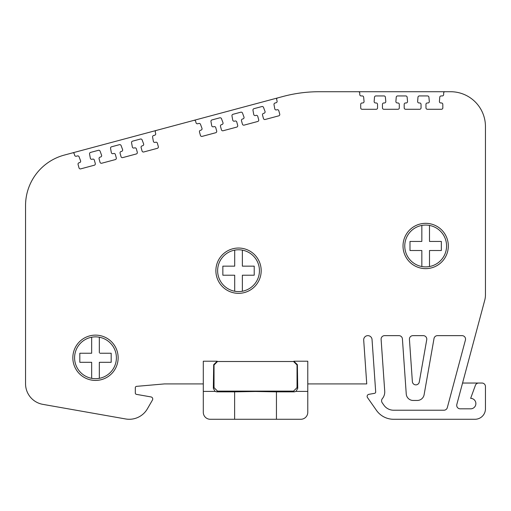 <?xml version="1.0" encoding="UTF-8"?>
<svg xmlns="http://www.w3.org/2000/svg" width="511" height="511" viewBox="0 0 511 511"><rect width="100%" height="100%" fill="white"/><g stroke="black" fill="none" stroke-linecap="round" stroke-linejoin="round"><path stroke-width="0.77" d="M415.852 384.872A3.488 3.488 0 0 0 419.282 381.992A3.488 3.488 0 0 1 412.371 381.628L409.432 339.374A3.488 3.488 0 0 1 412.907 335.644L423.3 335.644A3.488 3.488 0 0 1 426.73 339.738L419.282 381.992M203.295 383.914L164.44 383.914L136.59 386.354A1.392 1.392 0 0 0 135.313 387.74L135.313 392.997A1.392 1.392 0 0 0 136.469 394.371L151.013 396.932A2.089 2.089 0 0 1 152.457 400.036L147.385 408.826A20.906 20.906 0 0 1 125.649 418.963L42.828 404.354A20.906 20.906 0 0 1 25.55 383.767L25.55 205.575A52.269 52.269 0 0 1 64.29 155.089L283.049 96.47A139.382 139.382 0 0 1 319.12 91.725L450.606 91.725A34.844 34.844 0 0 1 485.45 126.568L485.45 294.847A20.906 20.906 0 0 1 484.735 300.257L456.828 404.437A3.488 3.488 0 0 0 460.194 408.826L470.65 408.826A5.225 5.225 0 0 0 475.875 403.594A5.225 5.225 0 0 0 470.65 398.369L475.396 385.332A3.488 3.488 0 0 1 478.666 383.039L481.962 383.039A3.488 3.488 0 0 1 485.45 386.52L485.45 408.826A10.456 10.456 0 0 1 474.994 419.276L393.591 419.276A20.906 20.906 0 0 1 376.46 410.365L367.518 397.596A2.089 2.089 0 0 1 368.872 394.332L374.537 393.336A1.392 1.392 0 0 0 375.687 391.867L372.04 339.54A4.184 4.184 0 0 0 367.869 335.644A4.184 4.184 0 0 0 363.698 340.115L366.745 383.914L307.775 383.914M296.022 391.4L307.775 391.4L307.775 361.22L293.838 361.22L297.376 364.656L297.734 388.328L296.022 391.4L294.298 391.854L276.445 391.854L276.445 419.276L234.626 419.276L234.626 391.854L216.773 391.854L215.048 391.4L213.336 388.328L213.694 364.656L217.232 361.22L203.295 361.22L203.295 391.4L215.048 391.4M234.626 391.854L255.532 391.49L276.445 391.854M64.29 155.089L72.562 152.872A1.392 1.392 0 0 1 74.274 153.868L74.632 155.229A1.392 1.392 0 0 0 76.337 156.225L77.417 155.938A1.392 1.392 0 0 1 79.084 156.8L80.566 160.786A1.392 1.392 0 0 1 79.614 162.619L79.064 162.766A1.392 1.392 0 0 0 78.081 164.485L79.013 167.889A1.392 1.392 0 0 0 80.719 168.866L94.305 165.225A1.392 1.392 0 0 0 95.282 163.507L94.35 160.103A1.392 1.392 0 0 0 92.644 159.132L92.057 159.285A1.392 1.392 0 0 1 90.326 158.193L89.559 154.009A1.392 1.392 0 0 1 90.568 152.412L98.419 150.311A1.392 1.392 0 0 1 100.086 151.173L101.568 155.159A1.392 1.392 0 0 1 100.622 156.992L100.067 157.139A1.392 1.392 0 0 0 99.083 158.857L100.015 162.262A1.392 1.392 0 0 0 101.721 163.233L115.307 159.598A1.392 1.392 0 0 0 116.291 157.88L115.352 154.475A1.392 1.392 0 0 0 113.646 153.498L113.059 153.658A1.392 1.392 0 0 1 111.328 152.559L110.561 148.382A1.392 1.392 0 0 1 111.57 146.785L119.421 144.677A1.392 1.392 0 0 1 121.088 145.539L122.57 149.531A1.392 1.392 0 0 1 121.624 151.365L121.069 151.512A1.392 1.392 0 0 0 120.085 153.223L121.018 156.628A1.392 1.392 0 0 0 122.723 157.605L136.309 153.964A1.392 1.392 0 0 0 137.293 152.252L136.354 148.848A1.392 1.392 0 0 0 134.649 147.871L134.061 148.03A1.392 1.392 0 0 1 132.33 146.932L131.563 142.754A1.392 1.392 0 0 1 132.573 141.151L140.455 139.043A1.392 1.392 0 0 1 142.122 139.905L143.604 143.891A1.392 1.392 0 0 1 142.658 145.724L142.103 145.871A1.392 1.392 0 0 0 141.119 147.59L142.058 150.994A1.392 1.392 0 0 0 143.763 151.971L157.343 148.331A1.392 1.392 0 0 0 158.327 146.612L157.388 143.208A1.392 1.392 0 0 0 155.689 142.23L155.095 142.39A1.392 1.392 0 0 1 153.364 141.298L152.597 137.114A1.392 1.392 0 0 1 153.607 135.517L154.686 135.23A1.392 1.392 0 0 0 155.663 133.512L155.293 132.157A1.392 1.392 0 0 1 156.277 130.439L193.956 120.347A1.392 1.392 0 0 1 195.668 121.337L196.032 122.749A1.392 1.392 0 0 0 197.744 123.739L198.817 123.451A1.392 1.392 0 0 1 200.484 124.314L201.966 128.306A1.392 1.392 0 0 1 201.021 130.139L200.465 130.286A1.392 1.392 0 0 0 199.488 131.998L200.421 135.402A1.392 1.392 0 0 0 202.126 136.38L215.706 132.739A1.392 1.392 0 0 0 216.69 131.027L215.757 127.622A1.392 1.392 0 0 0 214.052 126.645L213.457 126.805A1.392 1.392 0 0 1 211.726 125.706L210.966 121.522A1.392 1.392 0 0 1 211.976 119.925L219.819 117.824A1.392 1.392 0 0 1 221.487 118.686L222.968 122.678A1.392 1.392 0 0 1 222.023 124.505L221.474 124.658A1.392 1.392 0 0 0 220.49 126.37L221.423 129.775A1.392 1.392 0 0 0 223.128 130.752L236.708 127.111A1.392 1.392 0 0 0 237.692 125.393L236.759 121.995A1.392 1.392 0 0 0 235.054 121.018L234.466 121.171A1.392 1.392 0 0 1 232.729 120.079L231.968 115.895A1.392 1.392 0 0 1 232.978 114.298L240.822 112.196A1.392 1.392 0 0 1 242.495 113.059L243.971 117.045A1.392 1.392 0 0 1 243.025 118.878L242.476 119.025A1.392 1.392 0 0 0 241.492 120.743L242.425 124.147A1.392 1.392 0 0 0 244.13 125.125L257.71 121.484A1.392 1.392 0 0 0 258.694 119.766L257.761 116.361A1.392 1.392 0 0 0 256.056 115.384L255.468 115.543A1.392 1.392 0 0 1 253.737 114.451L252.971 110.267A1.392 1.392 0 0 1 253.98 108.671L261.862 106.556A1.392 1.392 0 0 1 263.529 107.419L265.011 111.411A1.392 1.392 0 0 1 264.066 113.238L263.51 113.391A1.392 1.392 0 0 0 262.526 115.103L263.459 118.507A1.392 1.392 0 0 0 265.164 119.485L278.75 115.844A1.392 1.392 0 0 0 279.734 114.125L278.795 110.727A1.392 1.392 0 0 0 277.09 109.75L276.502 109.91A1.392 1.392 0 0 1 274.771 108.811L274.005 104.627A1.392 1.392 0 0 1 275.014 103.03L276.087 102.743A1.392 1.392 0 0 0 277.071 101.031L276.687 99.626A1.392 1.392 0 0 1 277.671 97.914L283.049 96.47M215.885 270.689A22.65 22.65 0 0 0 238.535 293.34A22.65 22.65 0 0 0 261.185 270.689A22.65 22.65 0 0 0 238.535 248.039A22.65 22.65 0 0 0 215.885 270.689M72.843 357.777A22.65 22.65 0 0 0 95.493 380.427A22.65 22.65 0 0 0 118.143 357.777A22.65 22.65 0 0 0 95.493 335.127A22.65 22.65 0 0 0 72.843 357.777M403.019 245.983A22.65 22.65 0 0 0 425.669 268.633A22.65 22.65 0 0 0 448.319 245.983A22.65 22.65 0 0 0 425.669 223.333A22.65 22.65 0 0 0 403.019 245.983M441.146 95.934L442.258 95.934L441.146 95.934A1.392 1.392 0 0 0 439.76 97.218L439.415 101.453A1.392 1.392 0 0 0 440.801 102.96L441.415 102.96A1.392 1.392 0 0 1 442.807 104.346L442.833 107.885A1.392 1.392 0 0 1 441.44 109.277L427.375 109.277A1.392 1.392 0 0 1 425.982 107.891L425.957 104.365A1.392 1.392 0 0 1 427.356 102.96L427.924 102.96A1.392 1.392 0 0 0 429.317 101.44L428.914 97.199A1.392 1.392 0 0 0 427.528 95.934L419.371 95.934A1.392 1.392 0 0 0 417.979 97.218L417.634 101.453A1.392 1.392 0 0 0 419.026 102.96L419.64 102.96L419.026 102.96M419.64 102.96A1.392 1.392 0 0 1 421.032 104.346L421.051 107.885A1.392 1.392 0 0 1 419.659 109.277L405.6 109.277A1.392 1.392 0 0 1 404.207 107.898L404.182 104.365A1.392 1.392 0 0 1 405.574 102.96L406.149 102.96L405.574 102.96M397.89 102.96L397.283 102.96L397.89 102.96A1.392 1.392 0 0 1 399.289 104.346L399.308 107.885A1.392 1.392 0 0 1 397.916 109.277L383.857 109.284A1.392 1.392 0 0 1 382.458 107.898L382.439 104.365A1.392 1.392 0 0 1 383.831 102.966L384.406 102.966L383.831 102.966M376.147 102.966L375.54 102.966L376.147 102.966A1.392 1.392 0 0 1 377.54 104.346L377.565 107.885A1.392 1.392 0 0 1 376.173 109.284L362.107 109.284A1.392 1.392 0 0 1 360.715 107.898L360.696 104.365A1.392 1.392 0 0 1 362.088 102.966L362.663 102.966L362.088 102.966M450.606 91.725L445.036 91.725A1.392 1.392 0 0 0 443.644 93.123L443.65 94.541A1.392 1.392 0 0 1 442.258 95.934M234.134 266.161L234.702 266.161L234.702 250.135A20.906 20.906 0 0 0 234.702 291.238L234.702 275.218L234.702 291.238A20.906 20.906 0 0 0 259.441 270.689A20.906 20.906 0 0 0 234.702 250.135L234.702 250.709M91.661 377.757L91.661 378.332A20.906 20.906 0 0 0 116.399 357.777A20.906 20.906 0 0 0 91.661 337.228L91.661 337.803M421.837 265.956L421.837 266.531A20.906 20.906 0 0 0 446.569 245.983A20.906 20.906 0 0 0 421.837 225.428L421.837 240.879M397.283 102.96A1.392 1.392 0 0 1 395.891 101.459L396.236 97.218A1.392 1.392 0 0 1 397.628 95.94L405.753 95.94A1.392 1.392 0 0 1 407.139 97.199L407.535 101.44A1.392 1.392 0 0 1 406.149 102.96M375.54 102.966A1.392 1.392 0 0 1 374.148 101.459L374.493 97.218A1.392 1.392 0 0 1 375.879 95.94L384.004 95.94A1.392 1.392 0 0 1 385.396 97.205L385.792 101.44A1.392 1.392 0 0 1 384.406 102.966M319.12 91.725L358.371 91.725A1.392 1.392 0 0 1 359.763 93.123L359.757 94.535A1.392 1.392 0 0 0 361.149 95.94L362.261 95.94A1.392 1.392 0 0 1 363.653 97.205L364.049 101.44A1.392 1.392 0 0 1 362.663 102.966M429.502 240.879L429.502 226.003M421.837 225.428A20.906 20.906 0 0 0 421.837 266.531L421.837 250.511L409.988 250.511L409.988 241.448L421.837 241.448M440.776 241.448L441.344 241.448L441.344 250.511L429.502 250.511L429.502 251.08M429.502 265.956L429.502 250.511M429.502 241.448L441.344 241.448L441.344 250.511L440.776 250.511M99.326 352.679L99.326 337.803M91.092 353.248L91.661 353.248L91.661 352.679M80.387 362.312L79.812 362.312L79.812 353.248L80.387 353.248M91.661 362.88L91.661 362.312L91.092 362.312M110.6 353.248L111.174 353.248L111.174 362.312L99.326 362.312L99.326 362.88M99.326 377.757L99.326 362.312M111.174 362.312L111.174 353.248L99.894 353.248M254.216 266.161L254.216 275.218L254.216 266.161L242.367 266.161L242.367 250.709M223.428 275.218L222.853 275.218L222.853 266.161L234.702 266.161L234.702 265.586M234.134 275.218L222.853 275.218L222.853 266.161L223.428 266.161M253.641 275.218L242.367 275.218L242.367 291.238L242.367 275.218L242.936 275.218M421.837 250.511L409.988 250.511L409.988 241.448M91.661 378.332L91.661 362.312L79.812 362.312L79.812 353.248L91.661 353.248L91.661 337.228A20.906 20.906 0 0 0 91.661 378.332M293.55 391.113L297.038 387.632L297.038 364.995L293.55 361.507L217.514 361.507L214.032 364.995L214.032 387.632L217.514 391.113L293.55 391.113L294.298 391.854M417.251 400.464L413.201 400.464L417.251 400.464A6.969 6.969 0 0 0 424.117 394.703L434.018 338.525A3.488 3.488 0 0 1 437.454 335.644L462.059 335.644A3.488 3.488 0 0 1 465.425 340.032L447.31 407.637A3.488 3.488 0 0 1 443.944 410.218L393.591 410.218A11.849 11.849 0 0 1 383.882 405.166L382.222 402.796A3.488 3.488 0 0 1 382.381 398.586A10.456 10.456 0 0 0 384.726 391.234L381.11 339.374A3.488 3.488 0 0 1 384.591 335.644L398.938 335.644A3.488 3.488 0 0 1 402.413 338.889A3.488 3.488 0 0 0 398.938 335.644M293.55 361.507L217.514 361.507M210.264 419.276L234.626 419.276L210.264 419.276A6.969 6.969 0 0 1 203.295 412.307L203.295 391.4M276.445 419.276L300.807 419.276A6.969 6.969 0 0 0 307.775 412.307L307.775 391.4L307.775 412.307M484.735 300.257L462.564 383.039L478.666 383.039M413.201 400.464A6.969 6.969 0 0 1 406.245 393.975L402.413 338.889L406.245 393.975M382.222 402.796A3.488 3.488 0 0 1 382.381 398.586M372.04 339.54A4.184 4.184 0 0 0 367.581 335.657A4.184 4.184 0 0 0 363.698 340.115M152.457 400.036L147.385 408.826M136.59 386.354A1.392 1.392 0 0 0 135.313 387.74M426.73 339.738A3.488 3.488 0 0 0 423.3 335.644M465.425 340.032A3.488 3.488 0 0 0 462.059 335.644M383.882 405.166A11.849 11.849 0 0 0 393.591 410.218M443.944 410.218A3.488 3.488 0 0 0 447.31 407.637M25.55 383.767L25.55 205.575M125.649 418.963L42.828 404.354M136.469 394.371L151.013 396.932M376.46 410.365L367.518 397.596M474.994 419.276L393.591 419.276M485.45 386.52L485.45 408.826M485.45 126.568L485.45 294.847M297.734 388.328L297.038 387.632M216.773 391.854L217.514 391.113M214.032 387.632L213.336 388.328M213.694 364.656L214.032 364.995M297.038 364.995L297.376 364.656"/></g></svg>
